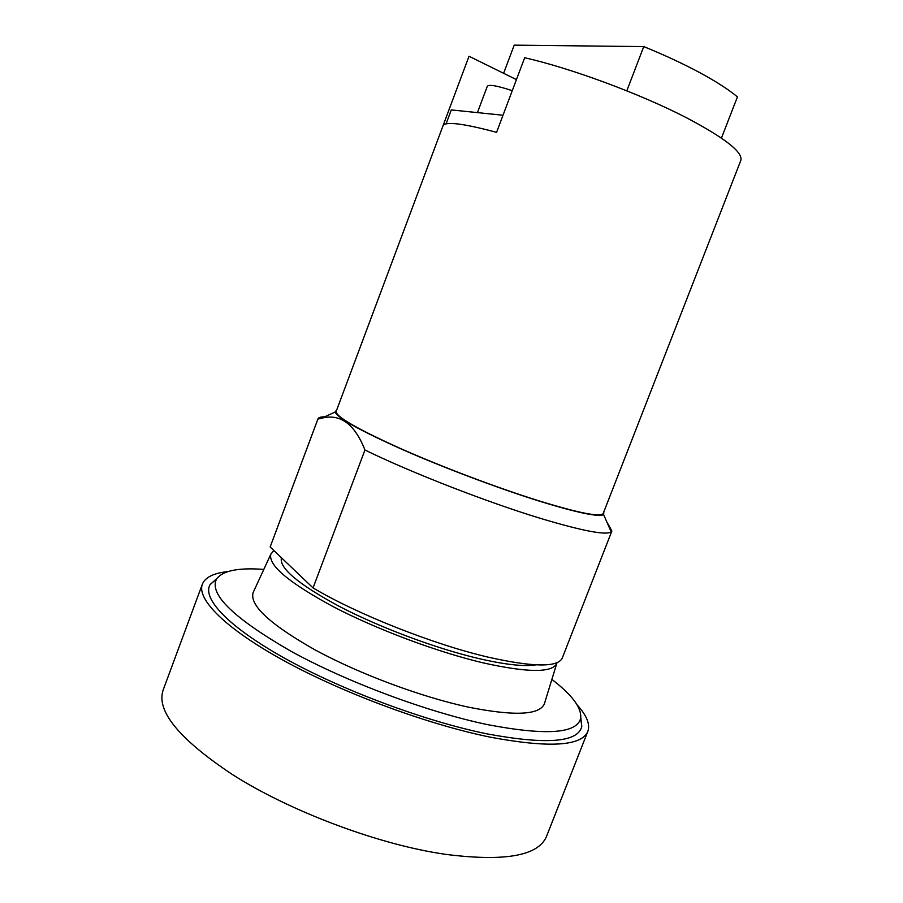 <?xml version="1.0" encoding="UTF-8"?>
<svg xmlns="http://www.w3.org/2000/svg" width="903" height="903" viewBox="0 0 903 903"><rect width="100%" height="100%" fill="white"/><g stroke="black" fill="none" stroke-linecap="round" stroke-linejoin="round"><path stroke-width="1.35" d="M227.759 571.61C213.718 573.078 205.252 577.265 202.362 584.162L163.183 689.937C155.948 710.83 179.031 739.026 232.421 774.537C287.989 810.081 373.436 842.713 438.553 853.245L444.908 854.261C504.596 861.913 538.47 855.931 546.552 836.325L587.842 731.374C590.291 724.296 586.769 715.526 577.277 705.074M202.362 584.162C196.47 599.197 225.615 628.849 284.998 661.256C344.246 693.606 428.056 724.533 490.385 737.187C549.171 748.147 581.656 746.205 587.842 731.374M580.764 717.614L581.803 726.418C578.078 742.435 546.394 744.896 486.751 733.812C425.313 721.283 342.598 690.445 285.404 658.648C228.053 626.795 201.753 598.215 210.162 584.501L216.799 578.631M551.88 679.406C572.333 695.096 581.927 708.076 580.64 718.336C576.915 733.642 545.886 735.742 487.575 724.635C427.525 712.128 346.775 682.013 290.721 651.108C233.877 618.284 209.112 594.332 216.415 579.252C222.296 570.752 238.099 567.468 263.8 569.409M544.644 702.952L544.396 703.798C539.588 715.142 514.27 716.26 468.454 707.151C421.306 697.037 359.304 673.92 315.147 649.934C270.042 624.391 249.363 605.27 253.133 592.571L253.495 591.77M557.027 662.667L556.835 663.254C552.557 672.927 528.108 672.825 483.5 662.949C437.594 652.158 376.901 629.459 333.297 606.726C288.689 582.582 267.886 565.03 270.877 554.058L273.88 550.537M535.829 664.868C523.988 666.753 504.732 664.608 478.093 658.411C435.652 648.377 379.87 627.506 339.607 606.545C298.362 584.286 278.971 568.021 281.443 557.749M608.938 526.776L609.22 526.054L611.85 531.088L562.276 658.016C557.907 667.554 533.086 667.238 487.823 657.068C433.101 644.302 356.741 614.017 313.059 587.909L270.155 546.992L317.958 418.857C318.511 417.491 320.734 416.825 324.64 416.836M512.261 90.695C497.372 85.751 489.054 84.272 487.304 86.282L477.427 112.615M609.22 526.054L607.076 522.51M611.85 531.088L611.196 531.923C606.026 535.423 582.74 530.998 541.348 518.638C487.552 502.373 410.436 472.325 364.947 449.999L313.059 587.909M270.155 546.992L317.879 419.105L321.649 418.202C340.25 413.382 354.676 423.992 364.947 449.999M503.614 73.301L514.202 45.15L643.749 46.595L626.817 90.831M721.441 138.08L737.435 96.892C728.631 89.555 716.034 81.462 699.656 72.59C683.12 63.695 664.473 55.027 643.749 46.595M603.859 511.809L603.61 514.597C598.599 517.238 577.243 512.769 539.543 501.199C499.009 488.534 444.761 468.138 403.302 449.92C360.568 430.833 337.835 418.202 335.092 412.05L336.763 409.815M446.071 123.88L451.286 109.929L503.005 115.234M469.018 56.246L443.08 125.596C445.777 121.284 463.611 123.53 496.571 132.335L524.677 57.747C570.707 68.086 641.028 94.138 686.833 117.932C725.256 138.249 743.248 152.438 740.799 160.486L603.238 513.389C600.969 517.442 579.534 513.265 538.944 500.849C497.226 487.823 440.969 466.535 399.363 448.023C356.617 428.632 335.555 416.43 336.176 411.407L469.018 56.246L516.437 79.622M580.64 718.336L581.803 726.418M216.415 579.252L210.162 584.501M556.835 663.254L544.396 703.798M270.877 554.058L253.133 592.571M603.61 514.597L611.196 531.923M335.092 412.05L321.649 418.202"/></g></svg>
